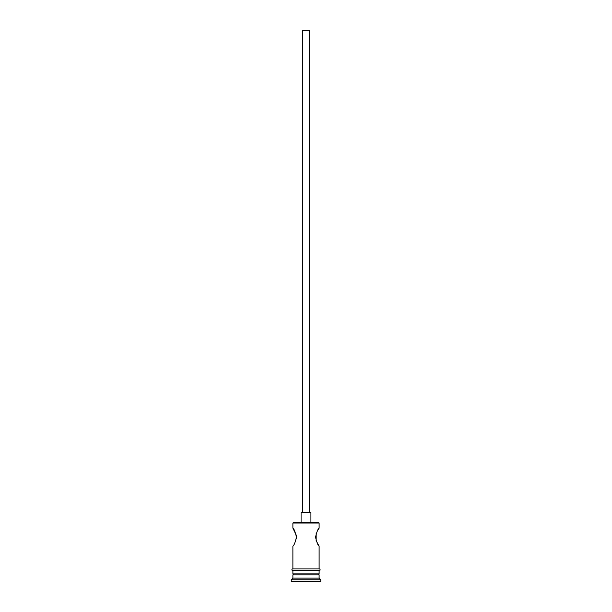 <?xml version="1.0" encoding="UTF-8"?>
<svg xmlns="http://www.w3.org/2000/svg" width="612" height="612" viewBox="0 0 612 612"><rect width="100%" height="100%" fill="white"/><g stroke="black" fill="none" stroke-linecap="round" stroke-linejoin="round"><path stroke-width="0.92" d="M292.888 523.038L293.538 522.388L318.462 522.388L319.112 523.038L292.888 523.038L292.888 528.125L296.3 535.301M302.718 512.55L302.718 30.6L309.282 30.6L309.282 512.55M301.081 522.388L301.081 512.55L310.919 512.55L310.919 522.388M317.452 530.78L319.112 528.125C318.064 528.653 316.871 531.66 315.524 537.137C316.863 542.615 318.064 545.621 319.112 546.156L316.152 540.664M316.144 540.641L316.159 533.61M296.307 535.339L296.315 538.897M293.867 573.857L292.888 574.844L292.888 578.118L291.243 579.763L291.243 581.4L320.757 581.4L320.757 579.763L291.243 579.763M318.133 573.857L319.112 574.844L292.888 574.844M319.112 574.844L319.112 578.118L292.888 578.118M319.112 578.118L320.757 579.763M292.888 568.938L292.888 546.156C293.936 545.621 295.137 542.615 296.476 537.137C295.129 531.66 293.936 528.653 292.888 528.125M319.112 546.156L319.112 568.938M319.112 523.038L319.112 528.125M292.888 570.583L292.888 573.857L319.112 573.857L319.112 570.583M292.72 568.938L319.28 568.938A0.819 0.819 0 0 1 320.099 569.764A0.819 0.819 0 0 1 319.28 570.583L292.72 570.583A0.819 0.819 0 0 1 291.901 569.764A0.819 0.819 0 0 1 292.72 568.938"/></g></svg>
